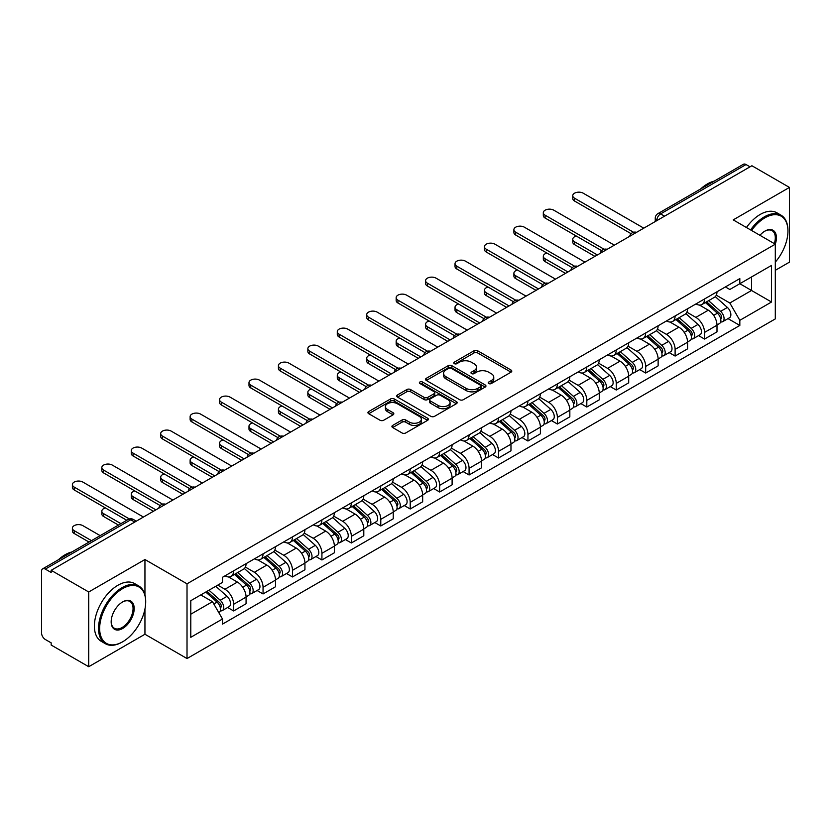 <?xml version="1.0" encoding="UTF-8"?>
<svg xmlns="http://www.w3.org/2000/svg" width="831" height="831" viewBox="0 0 831 831"><rect width="100%" height="100%" fill="white"/><g stroke="black" fill="none" stroke-linecap="round" stroke-linejoin="round"><path stroke-width="1.25" d="M488.763 383.527A1.828 1.06 0 0 0 491.35 383.527L511.023 372.174A2.618 1.517 0 0 0 511.792 371.104A2.618 1.517 0 0 0 511.023 370.034L477.69 350.786A2.618 1.517 0 0 0 473.992 350.786L454.308 362.15A1.828 1.06 0 0 0 453.778 362.898A1.828 1.06 0 0 0 454.308 363.646A1.828 1.06 0 0 0 456.905 363.646L459.45 362.171A8.383 4.841 0 0 1 471.302 362.171L474.086 363.77A8.383 4.841 0 0 1 476.537 367.198A8.383 4.841 0 0 1 474.086 370.616L471.53 372.091A1.828 1.06 0 0 0 471 372.839A1.828 1.06 0 0 0 471.53 373.586A1.828 1.06 0 0 0 474.127 373.586L476.672 372.111A8.383 4.841 0 0 1 488.524 372.111L491.308 373.721A8.383 4.841 0 0 1 493.759 377.139A8.383 4.841 0 0 1 491.308 380.567L488.763 382.031A1.828 1.06 0 0 0 488.223 382.779A1.828 1.06 0 0 0 488.763 383.527L488.763 382.031M392.689 425.42A2.618 1.517 0 0 0 391.92 426.48A2.618 1.517 0 0 0 392.689 427.55L402.038 432.951A2.618 1.517 0 0 0 405.746 432.951L427.601 420.341A2.618 1.517 0 0 0 428.36 419.271A2.618 1.517 0 0 0 427.601 418.201L394.258 398.953A2.618 1.517 0 0 0 390.56 398.953L368.704 411.574A2.618 1.517 0 0 0 367.936 412.643A2.618 1.517 0 0 0 368.704 413.703L380.006 420.226A2.618 1.517 0 0 0 383.704 420.226L393.063 414.835A2.618 1.517 0 0 0 393.821 413.765A2.618 1.517 0 0 0 393.063 412.695L387.454 409.454A7.001 4.041 0 0 1 385.407 406.598A7.001 4.041 0 0 1 389.729 402.858A7.001 4.041 0 0 1 397.363 403.741L419.312 416.404A7.001 4.041 0 0 1 421.359 419.271A7.001 4.041 0 0 1 417.037 423A7.001 4.041 0 0 1 409.403 422.127L405.746 420.019A2.618 1.517 0 0 0 402.038 420.019L392.689 425.42L392.689 427.55L402.038 422.19L402.038 420.019M187.017 583.819L144.947 559.523L88.72 591.984L51.169 570.315L751.899 165.743L789.45 187.422L733.222 219.883L775.302 244.179L187.017 583.819L187.017 658.547L775.302 318.907L775.302 244.179M459.636 399.701A2.618 1.517 0 0 0 463.345 399.701L485.19 387.08A2.618 1.517 0 0 0 485.958 386.01A2.618 1.517 0 0 0 485.19 384.95L451.856 365.702A2.618 1.517 0 0 0 448.158 365.702L426.303 378.313A2.618 1.517 0 0 0 425.534 379.383A2.618 1.517 0 0 0 426.303 380.453L459.636 399.701M420.642 383.922A1.828 1.06 0 0 1 422.501 384.182L456.364 403.731L434.54 416.331A2.618 1.517 0 0 1 430.842 416.331L397.498 397.083L397.498 394.943A2.618 1.517 0 0 0 396.74 396.013A2.618 1.517 0 0 0 397.498 397.083M397.498 394.943L406.858 389.542A2.618 1.517 0 0 1 410.556 389.542L424.08 397.353A2.618 1.517 0 0 0 427.778 397.353L433.99 393.769A2.618 1.517 0 0 0 434.758 392.699A2.618 1.517 0 0 0 433.99 391.63L419.915 383.507A1.828 1.06 0 0 1 419.375 382.759A1.828 1.06 0 0 1 420.507 381.772A1.828 1.06 0 0 1 422.501 382L456.396 401.57A2.618 1.517 0 0 1 457.164 402.64A2.618 1.517 0 0 1 456.396 403.71L456.396 401.57M88.72 591.984L88.72 666.711L51.169 645.043L51.169 642.862L45.321 639.486A5.339 3.085 -120 0 1 41.55 632.942L41.55 571.292A5.339 3.085 -120 0 1 42.651 568.851L128.119 519.5A5.339 3.085 60 0 1 130.789 519.77L45.321 569.11A5.339 3.085 -120 0 0 42.651 568.851M775.302 270.324L789.45 262.149L789.45 187.422M88.72 666.711L144.947 634.25L187.017 658.547M51.169 570.315L51.169 572.486L45.321 569.11M664.551 216.185L660.583 213.899A5.339 3.085 60 0 0 657.913 213.629L743.392 164.289A5.339 3.085 60 0 1 746.051 164.548L660.583 213.899A5.339 3.085 120 0 0 656.812 220.433L656.812 220.651M750.019 166.834L746.051 164.548M704.543 298.973A12.278 7.084 60 0 1 702.008 304.478L714.463 297.29A12.278 7.084 -120 0 0 716.997 291.774M686.873 312.186L695.869 317.38A12.278 7.084 60 0 1 704.543 332.41L716.997 325.222A12.278 7.084 -120 0 0 708.324 310.192L699.411 305.039M716.997 325.222L716.997 331.87L704.543 339.058L698.58 335.61M702.008 304.478A12.278 7.084 60 0 1 695.963 303.928M704.543 332.41L704.543 339.058M675.115 315.957A12.278 7.084 60 0 1 672.57 321.472L685.024 314.284A12.278 7.084 -120 0 0 687.569 308.768M669.142 352.604L675.115 356.052L687.569 348.854L687.569 342.216A12.278 7.084 -120 0 0 678.885 327.185L669.973 322.033M672.57 321.472A12.278 7.084 60 0 1 666.535 320.922M657.446 329.18L666.431 334.374A12.278 7.084 60 0 1 675.115 349.404L675.115 356.052M645.677 332.951A12.278 7.084 60 0 1 643.142 338.466L655.597 331.278A12.278 7.084 -120 0 0 658.131 325.762M639.714 369.598L645.677 373.036L658.131 365.848L658.131 359.21A12.278 7.084 -120 0 0 649.458 344.179L640.545 339.027M643.142 338.466A12.278 7.084 60 0 1 637.097 337.905M628.007 346.174L637.003 351.368A12.278 7.084 60 0 1 645.677 366.398L645.677 373.036M616.249 349.944A12.278 7.084 60 0 1 613.704 355.46L626.159 348.272A12.278 7.084 -120 0 0 628.703 342.756M610.276 386.592L616.249 390.03L628.703 382.842L628.703 376.204A12.278 7.084 -120 0 0 620.019 361.163L611.107 356.021M613.704 355.46A12.278 7.084 60 0 1 607.669 354.899M598.58 363.168L607.565 368.362A12.278 7.084 60 0 1 616.249 383.392L616.249 390.03M586.811 366.938A12.278 7.084 60 0 1 584.276 372.454L596.72 365.266A12.278 7.084 -120 0 0 599.265 359.75M580.848 403.575L586.811 407.024L599.265 399.836L599.265 393.198A12.278 7.084 -120 0 0 590.592 378.157L581.679 373.015M584.276 372.454A12.278 7.084 60 0 1 578.231 371.893M569.142 380.162L578.137 385.345A12.278 7.084 60 0 1 586.811 400.386L586.811 407.024M557.383 383.932A12.278 7.084 60 0 1 554.838 389.448L567.293 382.25A12.278 7.084 -120 0 0 569.837 376.744M551.41 420.569L557.383 424.018L569.837 416.83L569.837 410.182A12.278 7.084 -120 0 0 561.154 395.151L552.241 390.009M554.838 389.448A12.278 7.084 60 0 1 548.803 388.887M539.714 397.145L548.699 402.339A12.278 7.084 60 0 1 557.383 417.38L557.383 424.018M527.945 400.926A12.278 7.084 60 0 1 525.41 406.432L537.854 399.244A12.278 7.084 -120 0 0 540.399 393.738M521.982 437.563L527.945 441.012L540.399 433.824L540.399 427.176A12.278 7.084 -120 0 0 531.726 412.145L522.813 407.003M525.41 406.432A12.278 7.084 60 0 1 519.365 405.881M510.276 414.139L519.271 419.333A12.278 7.084 60 0 1 527.945 434.364L527.945 441.012M498.517 417.92A12.278 7.084 60 0 1 495.972 423.426L508.427 416.238A12.278 7.084 -120 0 0 510.972 410.732M492.544 454.557L498.517 458.006L510.972 450.818L510.972 444.17A12.278 7.084 -120 0 0 502.288 429.139L493.375 423.997M495.972 423.426A12.278 7.084 60 0 1 489.937 422.875M480.848 431.133L489.833 436.327A12.278 7.084 60 0 1 498.517 451.358L498.517 458.006M469.079 434.914A12.278 7.084 60 0 1 466.544 440.42L478.988 433.231A12.278 7.084 -120 0 0 481.533 427.726M463.116 471.551L469.079 475L481.533 467.811L481.533 461.163A12.278 7.084 -120 0 0 472.86 446.133L463.947 440.991M466.544 440.42A12.278 7.084 60 0 1 460.499 439.869M451.41 448.127L460.405 453.321A12.278 7.084 60 0 1 469.079 468.352L469.079 475M439.651 451.908A12.278 7.084 60 0 1 437.106 457.414L449.561 450.225A12.278 7.084 -120 0 0 452.106 444.72M433.678 488.545L439.651 491.994L452.106 484.805L452.106 478.157A12.278 7.084 -120 0 0 443.422 463.127L434.509 457.974M437.106 457.414A12.278 7.084 60 0 1 431.071 456.863M421.982 465.121L430.967 470.315A12.278 7.084 60 0 1 439.651 485.346L439.651 491.994M410.213 468.902A12.278 7.084 60 0 1 407.678 474.408L420.122 467.219A12.278 7.084 -120 0 0 422.667 461.714M404.25 505.539L410.213 508.988L422.667 501.799L422.667 495.151A12.278 7.084 -120 0 0 413.994 480.121L405.081 474.968M407.678 474.408A12.278 7.084 60 0 1 401.633 473.857M392.544 482.115L401.539 487.309A12.278 7.084 60 0 1 410.213 502.34L410.213 508.988M380.785 485.896A12.278 7.084 60 0 1 378.24 491.401L390.695 484.213A12.278 7.084 -120 0 0 393.24 478.698M374.812 522.533L380.785 525.981L393.24 518.793L393.24 512.145A12.278 7.084 -120 0 0 384.556 497.115L375.643 491.962M378.24 491.401A12.278 7.084 60 0 1 372.205 490.851M363.116 499.109L372.101 504.303A12.278 7.084 60 0 1 380.785 519.333L380.785 525.981M351.347 502.88A12.278 7.084 60 0 1 348.812 508.395L361.256 501.207A12.278 7.084 -120 0 0 363.801 495.692M345.384 539.527L351.347 542.975L363.801 535.777L363.801 529.139A12.278 7.084 -120 0 0 355.128 514.109L346.215 508.956M348.812 508.395A12.278 7.084 60 0 1 342.767 507.845M333.678 516.103L342.673 521.297A12.278 7.084 60 0 1 351.347 536.327L351.347 542.975M321.919 519.874A12.278 7.084 60 0 1 319.374 525.389L331.829 518.201A12.278 7.084 -120 0 0 334.374 512.685M315.946 556.521L321.919 559.959L334.374 552.771L334.374 546.133A12.278 7.084 -120 0 0 325.69 531.102L316.777 525.95M319.374 525.389A12.278 7.084 60 0 1 313.339 524.828M304.25 533.097L313.235 538.291A12.278 7.084 60 0 1 321.919 553.321L321.919 559.959M292.481 536.868A12.278 7.084 60 0 1 289.946 542.383L302.391 535.195A12.278 7.084 -120 0 0 304.935 529.679M286.518 573.515L292.481 576.953L304.935 569.765L304.935 563.127A12.278 7.084 -120 0 0 296.262 548.086L287.349 542.944M289.946 542.383A12.278 7.084 60 0 1 283.901 541.822M274.812 550.091L283.807 555.285A12.278 7.084 60 0 1 292.481 570.315L292.481 576.953M263.053 553.862A12.278 7.084 60 0 1 260.508 559.377L272.963 552.179A12.278 7.084 -120 0 0 275.508 546.673M257.08 590.498L263.053 593.947L275.508 586.759L275.508 580.111A12.278 7.084 -120 0 0 266.824 565.08L257.911 559.938M260.508 559.377A12.278 7.084 60 0 1 254.473 558.816M245.384 567.085L254.369 572.268A12.278 7.084 60 0 1 263.053 587.309L263.053 593.947M233.615 570.855A12.278 7.084 60 0 1 231.08 576.371L243.525 569.173A12.278 7.084 -120 0 0 246.069 563.667M227.652 607.492L233.615 610.941L246.069 603.753L246.069 597.105A12.278 7.084 -120 0 0 237.396 582.074L228.483 576.932M231.08 576.371A12.278 7.084 60 0 1 225.035 575.81M217.774 585.128L224.941 589.262A12.278 7.084 60 0 1 233.615 604.303L233.615 610.941M725.39 286.934L729.826 289.489L771.521 265.421L751.525 276.962L751.525 290.476L729.826 303.003L716.312 295.192M190.787 614.213L212.487 601.686L222.49 619.002L190.787 637.304L190.787 600.699L222.49 582.406L222.49 577.285L739.829 278.603L739.829 283.714L771.521 302.017L739.829 320.319L729.826 303.003M771.521 265.421L771.521 302.017M222.49 619.002L222.49 624.123L739.829 325.44L739.829 320.319M144.947 559.523L144.947 594.851M144.947 609.092L144.947 634.25M212.487 601.686L200.79 594.934M728.008 318.616L739.829 325.44M489.49 383.787L491.308 382.738A8.383 4.841 0 0 0 493.759 379.32L493.759 377.139M476.537 367.198L476.537 369.38A8.383 4.841 0 0 1 474.086 372.797L472.268 373.846M511.023 370.034L511.023 372.174L477.69 352.967A2.618 1.517 0 0 0 473.992 352.967L455.045 363.905M485.159 387.101L451.856 367.884A2.618 1.517 0 0 0 448.158 367.884L426.334 380.473M480.567 386.768A1.828 1.06 0 0 0 481.097 386.01A1.828 1.06 0 0 0 480.567 385.262L451.306 368.372A1.828 1.06 0 0 0 448.709 368.372L446.029 369.92A8.383 4.841 0 0 0 443.567 373.348A8.383 4.841 0 0 0 446.029 376.765L466.025 388.316A8.383 4.841 0 0 0 477.877 388.316L480.567 386.768L480.567 388.939A1.828 1.06 0 0 0 481.097 388.191L481.097 386.01M443.567 373.348L443.567 375.519A8.383 4.841 0 0 0 446.029 378.946L446.029 376.765M480.567 388.939L477.877 390.497A8.383 4.841 0 0 1 466.025 390.497L446.029 378.946M397.54 397.104L406.858 391.723L406.858 389.542M434.758 392.699L434.758 394.881A2.618 1.517 0 0 1 433.99 395.94L427.778 399.524A2.618 1.517 0 0 1 424.08 399.524L410.556 391.723A2.618 1.517 0 0 0 406.858 391.723M438.103 405.445A7.001 4.041 0 0 0 445.738 406.328A7.001 4.041 0 0 0 450.07 402.588A7.001 4.041 0 0 0 448.013 399.732L440.285 395.265A2.618 1.517 0 0 0 436.576 395.265L430.375 398.849A2.618 1.517 0 0 0 429.606 399.919A2.618 1.517 0 0 0 430.375 400.989L438.103 405.445L438.103 407.626A7.001 4.041 0 0 0 445.738 408.499A7.001 4.041 0 0 0 450.07 404.77L450.07 402.588M429.606 399.919L429.606 402.09A2.618 1.517 0 0 0 430.375 403.16L430.375 400.989M438.103 407.626L430.375 403.16M421.359 419.271L421.359 421.442A7.001 4.041 0 0 1 417.037 425.181A7.001 4.041 0 0 1 409.403 424.309L405.746 422.19A2.618 1.517 0 0 0 402.038 422.19M385.407 406.598L385.407 408.779A7.001 4.041 0 0 0 387.454 411.636L387.454 409.454M393.021 414.846L387.454 411.636M427.56 420.361L394.258 401.134A2.618 1.517 0 0 0 390.56 401.134L368.735 413.724M705.394 302.515L717.392 313.225A6.669 3.854 60 0 1 719.49 323.539L716.997 324.973M705.716 302.806L711.357 306.057M576.33 236.056A6.139 3.542 -0 0 0 572.756 239.276A6.139 3.542 -0 0 0 574.553 241.779L597.385 254.961M706.61 301.819L719.958 313.734A3.199 1.849 60 0 1 720.955 318.678A3.199 1.849 60 0 1 720.664 318.792M708.604 300.666L720.602 311.365A6.669 3.854 60 0 1 722.69 321.68A6.669 3.854 60 0 1 720.674 321.898M715.294 296.657L727.395 307.449A6.669 3.854 60 0 1 729.483 317.764L722.69 321.68M594.923 256.374L574.553 244.615A6.139 3.542 180 0 1 572.756 242.112L572.756 239.276M631.113 233.698L574.553 201.04A6.139 3.542 180 0 1 572.756 198.536L572.756 195.701A6.139 3.542 -0 0 0 574.553 198.204L633.544 232.264M643.796 228.161L583.227 193.197A6.139 3.542 -0 0 0 576.537 192.428A6.139 3.542 -0 0 0 572.756 195.701M675.967 319.509L687.954 330.219A6.669 3.854 60 0 1 690.052 340.533L687.559 341.967M676.278 319.8L681.929 323.051M546.902 253.05A6.139 3.542 -0 0 0 543.318 256.27A6.139 3.542 -0 0 0 545.115 258.773L567.947 271.955M677.172 318.813L690.519 330.717A3.199 1.849 60 0 1 691.527 335.672A3.199 1.849 60 0 1 691.236 335.786M679.176 317.66L691.163 328.359A6.669 3.854 60 0 1 693.262 338.674A6.669 3.854 60 0 1 691.247 338.892M685.855 313.651L697.957 324.443A6.669 3.854 60 0 1 700.055 334.758L693.262 338.674M565.495 273.368L545.115 261.609A6.139 3.542 180 0 1 543.318 259.106L543.318 256.27M646.528 336.503L658.526 347.202A6.669 3.854 60 0 1 660.624 357.527L658.131 358.961M646.85 336.784L652.491 340.045M517.464 270.044A6.139 3.542 -0 0 0 513.89 273.264A6.139 3.542 -0 0 0 515.687 275.767L538.519 288.949M647.744 335.807L661.092 347.711A3.199 1.849 60 0 1 662.089 352.666A3.199 1.849 60 0 1 661.798 352.78M649.738 334.654L661.736 345.353A6.669 3.854 60 0 1 663.824 355.668A6.669 3.854 60 0 1 661.808 355.886M656.428 330.634L668.529 341.437A6.669 3.854 60 0 1 670.617 351.752L663.824 355.668M536.057 290.362L515.687 278.603A6.139 3.542 180 0 1 513.89 276.089L513.89 273.264M601.675 250.692L545.115 218.034A6.139 3.542 180 0 1 543.318 215.53L543.318 212.694A6.139 3.542 -0 0 0 545.115 215.198L604.116 249.258M614.358 245.155L553.799 210.191A6.139 3.542 -0 0 0 547.11 209.422A6.139 3.542 -0 0 0 543.318 212.694M572.247 267.675L515.687 235.028A6.139 3.542 180 0 1 513.89 232.524L513.89 229.688A6.139 3.542 -0 0 0 515.687 232.192L574.678 266.252M584.931 262.149L524.361 227.185A6.139 3.542 -0 0 0 517.671 226.416A6.139 3.542 -0 0 0 513.89 229.688M775.302 262.129A32.554 18.791 120 0 0 787.944 231.101A32.554 18.791 120 0 0 764.925 217.815A32.554 18.791 120 0 0 751.556 230.467M750.59 229.907A33.354 19.258 -60 0 1 764.354 216.839A33.354 19.258 -60 0 1 781.036 215.187A33.354 19.258 -60 0 1 787.944 230.457A33.354 19.258 -60 0 1 787.944 230.779M759.929 235.308A16.277 9.401 -60 0 1 764.925 231.101L764.925 231.101A16.277 9.401 -60 0 1 775.292 244.169M774.305 243.597A15.477 8.933 120 0 0 772.092 230.665A15.477 8.933 120 0 0 764.634 231.278M700.637 188.969A33.354 19.258 -60 0 1 707.378 183.942A33.354 19.258 -60 0 1 714.12 181.179M746.435 227.517A33.354 19.258 -60 0 1 760.209 214.44A33.354 19.258 -60 0 1 776.881 212.788L781.036 215.187M122.115 642.093L122.676 641.771A32.554 18.791 120 0 0 145.695 601.904A32.554 18.791 120 0 0 122.676 588.608A32.554 18.791 120 0 0 99.658 628.485A32.554 18.791 120 0 0 122.676 641.771L122.115 642.093A33.354 19.258 -60 0 1 105.433 643.745A33.354 19.258 -60 0 1 100.322 617.018A33.354 19.258 -60 0 1 122.115 587.631A33.354 19.258 -60 0 1 138.787 585.98A33.354 19.258 -60 0 1 145.695 601.249A33.354 19.258 -60 0 1 145.695 601.582M122.676 601.904L122.676 601.904A16.277 9.401 -60 0 1 134.186 608.541A16.277 9.401 -60 0 1 122.676 628.485A16.277 9.401 -60 0 1 111.167 621.837A16.277 9.401 -60 0 1 122.676 601.904L122.676 601.904M111.177 621.505A15.477 8.933 120 0 0 114.377 628.267A15.477 8.933 120 0 0 122.115 627.498A15.477 8.933 120 0 0 132.222 613.86A15.477 8.933 120 0 0 129.854 601.457A15.477 8.933 120 0 0 122.396 602.07M58.388 559.762A33.354 19.258 -60 0 1 65.13 554.734A33.354 19.258 -60 0 1 71.871 551.981M105.433 643.745L101.289 641.355A33.354 19.258 -60 0 1 96.178 614.628A33.354 19.258 -60 0 1 117.96 585.232A33.354 19.258 -60 0 1 134.643 583.58L138.787 585.98M617.101 353.497L629.088 364.196A6.669 3.854 60 0 1 631.186 374.511L628.693 375.955M617.412 353.777L623.063 357.039M488.036 287.038A6.139 3.542 -0 0 0 484.452 290.258A6.139 3.542 -0 0 0 486.249 292.761L509.081 305.943M618.306 352.801L631.653 364.705A3.199 1.849 60 0 1 632.661 369.66A3.199 1.849 60 0 1 632.37 369.774M620.31 351.648L632.298 362.347A6.669 3.854 60 0 1 634.396 372.662A6.669 3.854 60 0 1 632.381 372.88M626.99 347.628L639.091 358.431A6.669 3.854 60 0 1 641.189 368.746L634.396 372.662M506.63 307.356L486.249 295.597A6.139 3.542 180 0 1 484.452 293.083L484.452 290.258M587.662 370.491L599.66 381.19A6.669 3.854 60 0 1 601.758 391.505L599.265 392.949M587.984 370.771L593.625 374.033M458.598 304.032A6.139 3.542 -0 0 0 455.024 307.252A6.139 3.542 -0 0 0 456.821 309.755L479.653 322.937M588.878 369.795L602.226 381.699A3.199 1.849 60 0 1 603.223 386.654A3.199 1.849 60 0 1 602.932 386.768M590.872 368.642L602.87 379.341A6.669 3.854 60 0 1 604.958 389.656A6.669 3.854 60 0 1 602.942 389.874M597.562 364.622L609.663 375.425A6.669 3.854 60 0 1 611.751 385.74L604.958 389.656M477.191 324.35L456.821 312.581A6.139 3.542 180 0 1 455.024 310.077L455.024 307.252M558.235 387.485L570.222 398.184A6.669 3.854 60 0 1 572.32 408.499L569.827 409.943M558.546 387.765L564.197 391.027M429.17 321.015A6.139 3.542 -0 0 0 425.586 324.246A6.139 3.542 -0 0 0 427.383 326.749L450.215 339.931M559.44 386.789L572.788 398.693A3.199 1.849 60 0 1 573.795 403.648A3.199 1.849 60 0 1 573.504 403.762M561.444 385.636L573.432 396.335A6.669 3.854 60 0 1 575.53 406.65A6.669 3.854 60 0 1 573.515 406.868M568.124 381.616L580.225 392.409A6.669 3.854 60 0 1 582.323 402.723L575.53 406.65M447.764 341.344L427.383 329.575A6.139 3.542 180 0 1 425.586 327.071L425.586 324.246M542.809 284.669L486.249 252.022A6.139 3.542 180 0 1 484.452 249.518L484.452 246.682A6.139 3.542 -0 0 0 486.249 249.186L545.25 283.246M555.492 279.143L494.933 244.179A6.139 3.542 -0 0 0 488.244 243.41A6.139 3.542 -0 0 0 484.452 246.682M513.381 301.663L456.821 269.015A6.139 3.542 180 0 1 455.024 266.512L455.024 263.676A6.139 3.542 -0 0 0 456.821 266.18L515.812 300.24M526.065 296.137L465.495 261.173A6.139 3.542 -0 0 0 458.805 260.404A6.139 3.542 -0 0 0 455.024 263.676M483.943 318.657L427.383 286.009A6.139 3.542 180 0 1 425.586 283.496L425.586 280.67A6.139 3.542 -0 0 0 427.383 283.174L486.384 317.234M496.626 313.131L436.067 278.167A6.139 3.542 -0 0 0 429.378 277.398A6.139 3.542 -0 0 0 425.586 280.67M528.796 404.479L540.794 415.178A6.669 3.854 60 0 1 542.892 425.493L540.399 426.926M529.118 404.759L534.759 408.021M399.732 338.009A6.139 3.542 -0 0 0 396.158 341.229A6.139 3.542 -0 0 0 397.956 343.743L420.787 356.915M530.012 403.783L543.36 415.687A3.199 1.849 60 0 1 544.357 420.642A3.199 1.849 60 0 1 544.066 420.756M532.006 402.63L544.004 413.329A6.669 3.854 60 0 1 546.092 423.644A6.669 3.854 60 0 1 544.076 423.852M538.696 398.61L550.797 409.403A6.669 3.854 60 0 1 552.885 419.717L546.092 423.644M418.325 358.338L397.956 346.569A6.139 3.542 180 0 1 396.158 344.065L396.158 341.229M454.515 335.651L397.956 303.003A6.139 3.542 180 0 1 396.158 300.49L396.158 297.664A6.139 3.542 -0 0 0 397.956 300.168L456.946 334.228M467.199 330.125L406.629 295.161A6.139 3.542 -0 0 0 399.94 294.392A6.139 3.542 -0 0 0 396.158 297.664M499.369 421.473L511.356 432.172A6.669 3.854 60 0 1 513.454 442.487L510.961 443.92M499.68 421.753L505.331 425.015M370.304 355.003A6.139 3.542 -0 0 0 366.72 358.223A6.139 3.542 -0 0 0 368.517 360.737L391.349 373.908M500.574 420.777L513.922 432.681A3.199 1.849 60 0 1 514.929 437.636A3.199 1.849 60 0 1 514.638 437.75M502.578 419.613L514.566 430.323A6.669 3.854 60 0 1 516.664 440.638A6.669 3.854 60 0 1 514.649 440.846M509.258 415.604L521.359 426.396A6.669 3.854 60 0 1 523.457 436.711L516.664 440.638M388.898 375.332L368.517 363.562A6.139 3.542 180 0 1 366.72 361.059L366.72 358.223M425.077 352.645L368.517 319.987A6.139 3.542 180 0 1 366.72 317.484L366.72 314.658A6.139 3.542 -0 0 0 368.517 317.162L427.518 351.222M437.76 347.119L377.201 312.144A6.139 3.542 -0 0 0 370.512 311.376A6.139 3.542 -0 0 0 366.72 314.658M469.93 438.467L481.928 449.166A6.669 3.854 60 0 1 484.026 459.481L481.533 460.914M470.253 438.747L475.893 442.009M340.866 371.997A6.139 3.542 -0 0 0 337.293 375.217A6.139 3.542 -0 0 0 339.09 377.721L361.921 390.902M471.146 437.76L484.494 449.675A3.199 1.849 60 0 1 485.491 454.619A3.199 1.849 60 0 1 485.2 454.744M473.14 436.607L485.138 447.317A6.669 3.854 60 0 1 487.226 457.632A6.669 3.854 60 0 1 485.211 457.839M479.83 432.598L491.931 443.39A6.669 3.854 60 0 1 494.019 453.705L487.226 457.632M359.459 392.325L339.09 380.556A6.139 3.542 180 0 1 337.293 378.053L337.293 375.217M395.649 369.639L339.09 336.981A6.139 3.542 180 0 1 337.293 334.478L337.293 331.652A6.139 3.542 -0 0 0 339.09 334.155L398.08 368.216M408.333 364.113L347.763 329.138A6.139 3.542 -0 0 0 341.074 328.37A6.139 3.542 -0 0 0 337.293 331.652M440.503 455.461L452.49 466.16A6.669 3.854 60 0 1 454.588 476.475L452.095 477.908M440.814 455.741L446.465 459.003M311.438 388.991A6.139 3.542 -0 0 0 307.854 392.211A6.139 3.542 -0 0 0 309.651 394.715L332.483 407.896M441.708 454.754L455.056 466.669A3.199 1.849 60 0 1 456.063 471.613A3.199 1.849 60 0 1 455.772 471.738M443.712 453.601L455.7 464.311A6.669 3.854 60 0 1 457.798 474.626A6.669 3.854 60 0 1 455.783 474.833M450.392 449.592L462.493 460.384A6.669 3.854 60 0 1 464.591 470.699L457.798 474.626M330.032 409.309L309.651 397.55A6.139 3.542 180 0 1 307.854 395.047L307.854 392.211M366.211 386.633L309.651 353.975A6.139 3.542 180 0 1 307.854 351.471L307.854 348.636A6.139 3.542 -0 0 0 309.651 351.149L368.652 385.21M378.894 381.097L318.335 346.132A6.139 3.542 -0 0 0 311.646 345.364A6.139 3.542 -0 0 0 307.854 348.636M411.065 472.444L423.062 483.154A6.669 3.854 60 0 1 425.16 493.469L422.667 494.902M411.387 472.735L417.027 475.997M282 405.985A6.139 3.542 -0 0 0 278.427 409.205A6.139 3.542 -0 0 0 280.224 411.709L303.055 424.89M412.28 471.748L425.628 483.663A3.199 1.849 60 0 1 426.625 488.607A3.199 1.849 60 0 1 426.334 488.721M414.274 470.595L426.272 481.294A6.669 3.854 60 0 1 428.36 491.609A6.669 3.854 60 0 1 426.345 491.827M420.964 466.586L433.065 477.378A6.669 3.854 60 0 1 435.153 487.693L428.36 491.609M300.593 426.303L280.224 414.544A6.139 3.542 180 0 1 278.427 412.041L278.427 409.205M381.637 489.438L393.624 500.148A6.669 3.854 60 0 1 395.722 510.463L393.229 511.896M381.948 489.729L387.599 492.98M252.572 422.979A6.139 3.542 -0 0 0 248.988 426.199A6.139 3.542 -0 0 0 250.785 428.703L273.617 441.884M382.842 488.742L396.19 500.657A3.199 1.849 60 0 1 397.197 505.601A3.199 1.849 60 0 1 396.906 505.715M384.846 487.589L396.834 498.288A6.669 3.854 60 0 1 398.932 508.603A6.669 3.854 60 0 1 396.917 508.821M391.526 483.58L403.627 494.372A6.669 3.854 60 0 1 405.725 504.687L398.932 508.603M271.166 443.297L250.785 431.538A6.139 3.542 180 0 1 248.988 429.035L248.988 426.199M352.199 506.432L364.196 517.142A6.669 3.854 60 0 1 366.294 527.456L363.801 528.89M352.521 506.723L358.161 509.974M223.134 439.973A6.139 3.542 -0 0 0 219.561 443.193A6.139 3.542 -0 0 0 221.358 445.696L244.179 458.878M353.414 505.736L366.762 517.64A3.199 1.849 60 0 1 367.759 522.595A3.199 1.849 60 0 1 367.468 522.709M355.408 504.583L367.406 515.282A6.669 3.854 60 0 1 369.494 525.597A6.669 3.854 60 0 1 367.479 525.815M362.098 500.563L374.199 511.366A6.669 3.854 60 0 1 376.287 521.681L369.494 525.597M241.728 460.291L221.358 448.532A6.139 3.542 180 0 1 219.561 446.029L219.561 443.193M322.771 523.426L334.758 534.125A6.669 3.854 60 0 1 336.856 544.44L334.363 545.884M323.082 523.707L328.733 526.968M193.706 456.967A6.139 3.542 -0 0 0 190.122 460.187A6.139 3.542 -0 0 0 191.919 462.69L214.751 475.872M323.976 522.73L337.324 534.634A3.199 1.849 60 0 1 338.331 539.589A3.199 1.849 60 0 1 338.04 539.703M325.981 521.577L337.968 532.276A6.669 3.854 60 0 1 340.066 542.591A6.669 3.854 60 0 1 338.051 542.809M332.66 517.557L344.761 528.36A6.669 3.854 60 0 1 346.859 538.675L340.066 542.591M212.3 477.285L191.919 465.526A6.139 3.542 180 0 1 190.122 463.012L190.122 460.187M293.333 540.42L305.33 551.119A6.669 3.854 60 0 1 307.428 561.434L304.935 562.878M293.655 540.701L299.295 543.962M164.268 473.961A6.139 3.542 -0 0 0 160.695 477.181A6.139 3.542 -0 0 0 162.492 479.684L185.313 492.866M294.548 539.724L307.896 551.628A3.199 1.849 60 0 1 308.893 556.583A3.199 1.849 60 0 1 308.602 556.697M296.542 538.571L308.54 549.27A6.669 3.854 60 0 1 310.628 559.585A6.669 3.854 60 0 1 308.613 559.803M303.232 534.551L315.333 545.354A6.669 3.854 60 0 1 317.421 555.669L310.628 559.585M182.862 494.279L162.492 482.52A6.139 3.542 180 0 1 160.695 480.006L160.695 477.181M263.905 557.414L275.892 568.113A6.669 3.854 60 0 1 277.99 578.428L275.497 579.872M264.216 557.694L269.867 560.956M134.84 490.955A6.139 3.542 -0 0 0 131.256 494.175A6.139 3.542 -0 0 0 133.053 496.678L155.885 509.86M265.11 556.718L278.458 568.622A3.199 1.849 60 0 1 279.465 573.577A3.199 1.849 60 0 1 279.174 573.691M267.115 555.565L279.102 566.264A6.669 3.854 60 0 1 281.2 576.579A6.669 3.854 60 0 1 279.185 576.797M273.794 551.545L285.895 562.348A6.669 3.854 60 0 1 287.993 572.663L281.2 576.579M153.434 511.273L133.053 499.504A6.139 3.542 180 0 1 131.256 497L131.256 494.175M336.784 403.627L280.224 370.969A6.139 3.542 180 0 1 278.427 368.465L278.427 365.63A6.139 3.542 -0 0 0 280.224 368.143L339.214 402.194M349.467 398.091L288.897 363.126A6.139 3.542 -0 0 0 282.208 362.358A6.139 3.542 -0 0 0 278.427 365.63M307.345 420.621L250.785 387.963A6.139 3.542 180 0 1 248.988 385.459L248.988 382.624A6.139 3.542 -0 0 0 250.785 385.127L309.786 419.188M320.028 415.085L259.469 380.12A6.139 3.542 -0 0 0 252.78 379.351A6.139 3.542 -0 0 0 248.988 382.624M277.918 437.615L221.358 404.957A6.139 3.542 180 0 1 219.561 402.453L219.561 399.618A6.139 3.542 -0 0 0 221.358 402.121L280.348 436.182M290.601 432.078L230.031 397.114A6.139 3.542 -0 0 0 223.342 396.345A6.139 3.542 -0 0 0 219.561 399.618M248.479 454.599L191.919 421.951A6.139 3.542 180 0 1 190.122 419.447L190.122 416.611A6.139 3.542 -0 0 0 191.919 419.115L250.92 453.175M261.163 449.072L200.603 414.108A6.139 3.542 -0 0 0 193.914 413.339A6.139 3.542 -0 0 0 190.122 416.611M219.052 471.593L162.492 438.945A6.139 3.542 180 0 1 160.695 436.441L160.695 433.605A6.139 3.542 -0 0 0 162.492 436.109L221.482 470.169M231.735 466.066L171.165 431.102A6.139 3.542 -0 0 0 164.476 430.333A6.139 3.542 -0 0 0 160.695 433.605M189.613 488.586L133.053 455.939A6.139 3.542 180 0 1 131.256 453.435L131.256 450.599A6.139 3.542 -0 0 0 133.053 453.103L192.054 487.163M202.297 483.06L141.737 448.096A6.139 3.542 -0 0 0 135.048 447.327A6.139 3.542 -0 0 0 131.256 450.599M234.467 574.408L246.464 585.107A6.669 3.854 60 0 1 248.562 595.422L246.069 596.866M234.789 574.688L240.429 577.95M105.402 507.938A6.139 3.542 -0 0 0 101.829 511.158A6.139 3.542 -0 0 0 103.626 513.672L120.931 523.655M235.682 573.712L249.03 585.616A3.199 1.849 60 0 1 250.027 590.571A3.199 1.849 60 0 1 249.736 590.685M237.676 572.559L249.674 583.258A6.669 3.854 60 0 1 251.762 593.573A6.669 3.854 60 0 1 249.747 593.791M244.366 568.539L256.467 579.332A6.669 3.854 60 0 1 258.555 589.646L251.762 593.573M118.469 525.078L103.626 516.498A6.139 3.542 180 0 1 101.829 513.994L101.829 511.158M160.186 505.58L103.626 472.932A6.139 3.542 180 0 1 101.829 470.419L101.829 467.593A6.139 3.542 -0 0 0 103.626 470.097L162.616 504.157M172.869 500.054L112.299 465.09A6.139 3.542 -0 0 0 105.61 464.321A6.139 3.542 -0 0 0 101.829 467.593M205.766 592.056L217.026 602.101A6.669 3.854 60 0 1 219.124 612.416L218.792 612.603M205.88 591.994L211.001 594.944M100.177 535.642L82.871 525.649A6.139 3.542 -0 0 0 76.182 524.88A6.139 3.542 -0 0 0 72.39 528.152A6.139 3.542 -0 0 0 74.188 530.666L91.493 540.649M206.981 591.36L219.592 602.61A3.199 1.849 60 0 1 220.599 607.565A3.199 1.849 60 0 1 220.308 607.679M208.976 590.207L220.236 600.252A6.669 3.854 60 0 1 222.334 610.567A6.669 3.854 60 0 1 220.319 610.775M215.769 586.281L227.029 596.326A6.669 3.854 60 0 1 229.127 606.64L222.334 610.567M89.042 542.072L74.188 533.492A6.139 3.542 180 0 1 72.39 530.988L72.39 528.152M126.779 520.279L74.188 489.926A6.139 3.542 180 0 1 72.39 487.413L72.39 484.587A6.139 3.542 -0 0 0 74.188 487.091L129.407 518.97M143.431 517.048L82.871 482.084A6.139 3.542 -0 0 0 76.182 481.315A6.139 3.542 -0 0 0 72.39 484.587M656.999 220.537L656.812 220.433A5.339 3.085 0 0 1 655.254 218.252L655.254 221.555M263.053 587.309L275.508 580.111M292.481 570.315L304.935 563.127M321.919 553.321L334.374 546.133M351.347 536.327L363.801 529.139M380.785 519.333L393.24 512.145M410.213 502.34L422.667 495.151M439.651 485.346L452.106 478.157M469.079 468.352L481.533 461.163M498.517 451.358L510.972 444.17M527.945 434.364L540.399 427.176M557.383 417.38L569.837 410.182M586.811 400.386L599.265 393.198M616.249 383.392L628.703 376.204M645.677 366.398L658.131 359.21M675.115 349.404L687.569 342.216M233.615 604.303L246.069 597.105M224.941 589.262L237.396 582.074M254.369 572.268L266.824 565.08M283.807 555.285L296.262 548.086M313.235 538.291L325.69 531.102M342.673 521.297L355.128 514.109M372.101 504.303L384.556 497.115M401.539 487.309L413.994 480.121M430.967 470.315L443.422 463.127M460.405 453.321L472.86 446.133M489.833 436.327L502.288 429.139M519.271 419.333L531.726 412.145M548.699 402.339L561.154 395.151M578.137 385.345L590.592 378.157M607.565 368.362L620.019 361.163M637.003 351.368L649.458 344.179M666.431 334.374L678.885 327.185M695.869 317.38L708.324 310.192M636.11 232.607A5.339 3.085 120 0 0 633.752 233.968M606.672 249.601A5.339 3.085 120 0 0 604.314 250.962M577.244 266.585A5.339 3.085 120 0 0 574.886 267.946M547.806 283.579A5.339 3.085 120 0 0 545.448 284.94M518.378 300.573A5.339 3.085 120 0 0 516.02 301.933M488.94 317.567A5.339 3.085 120 0 0 486.582 318.927M459.512 334.561A5.339 3.085 120 0 0 457.154 335.921M430.074 351.555A5.339 3.085 120 0 0 427.716 352.915M400.646 368.549A5.339 3.085 120 0 0 398.288 369.909M371.208 385.542A5.339 3.085 120 0 0 368.85 386.903M341.78 402.536A5.339 3.085 120 0 0 339.422 403.897M312.342 419.53A5.339 3.085 120 0 0 309.984 420.891M282.914 436.524A5.339 3.085 120 0 0 280.556 437.875M253.476 453.508A5.339 3.085 120 0 0 251.118 454.869M224.048 470.502A5.339 3.085 120 0 0 221.69 471.863M194.61 487.496A5.339 3.085 120 0 0 192.252 488.857M165.182 504.49A5.339 3.085 120 0 0 162.824 505.85M134.757 522.055L130.789 519.77A5.339 3.085 120 0 1 133.459 519.5A5.339 5.339 0 0 0 128.119 519.5M491.308 382.738L491.308 380.567M471.53 373.586L471.53 372.091M474.086 372.797L474.086 370.616M454.308 363.646L454.308 362.15M473.992 352.967L473.992 350.786M477.69 352.967L477.69 350.786M426.303 380.453L426.303 378.313M448.158 367.884L448.158 365.702M451.856 367.884L451.856 365.702M485.19 387.08L485.19 384.95M466.025 390.497L466.025 388.316M477.877 390.497L477.877 388.316M410.556 391.723L410.556 389.542M424.08 399.524L424.08 397.353M427.778 399.524L427.778 397.353M433.99 395.94L433.99 393.769M422.501 384.182L422.501 382M405.746 422.19L405.746 420.019M409.403 424.309L409.403 422.127M393.063 414.835L393.063 412.695M368.704 413.703L368.704 411.574M390.56 401.134L390.56 398.953M394.258 401.134L394.258 398.953M427.601 420.341L427.601 418.201M717.392 313.225L713.652 315.385M721.62 317.213L720.425 317.909M727.395 307.449L720.602 311.365M574.553 244.615L574.553 241.779M574.553 198.204L574.553 201.04M687.954 330.219L684.214 332.369M692.192 334.207L690.987 334.903M697.957 324.443L691.163 328.359M545.115 261.609L545.115 258.773M658.526 347.202L654.786 349.363M662.754 351.201L661.549 351.897M668.529 341.437L661.736 345.353M515.687 278.603L515.687 275.767M545.115 215.198L545.115 218.034M515.687 232.192L515.687 235.028M629.088 364.196L625.348 366.357M633.326 368.195L632.121 368.891M639.091 358.431L632.298 362.347M486.249 295.597L486.249 292.761M599.66 381.19L595.92 383.351M603.888 385.189L602.683 385.885M609.663 375.425L602.87 379.341M456.821 312.581L456.821 309.755M570.222 398.184L566.482 400.345M574.46 402.183L573.255 402.869M580.225 392.409L573.432 396.335M427.383 329.575L427.383 326.749M486.249 249.186L486.249 252.022M456.821 266.18L456.821 269.015M427.383 283.174L427.383 286.009M540.794 415.178L537.055 417.339M545.022 419.177L543.817 419.863M550.797 409.403L544.004 413.329M397.956 346.569L397.956 343.743M397.956 300.168L397.956 303.003M511.356 432.172L507.616 434.333M515.594 436.161L514.389 436.857M521.359 426.396L514.566 430.323M368.517 363.562L368.517 360.737M368.517 317.162L368.517 319.987M481.928 449.166L478.189 451.326M486.156 453.155L484.951 453.851M491.931 443.39L485.138 447.317M339.09 380.556L339.09 377.721M339.09 334.155L339.09 336.981M452.49 466.16L448.75 468.32M456.728 470.149L455.523 470.845M462.493 460.384L455.7 464.311M309.651 397.55L309.651 394.715M309.651 351.149L309.651 353.975M423.062 483.154L419.323 485.314M427.29 487.143L426.085 487.839M433.065 477.378L426.272 481.294M280.224 414.544L280.224 411.709M393.624 500.148L389.884 502.308M397.862 504.137L396.657 504.833M403.627 494.372L396.834 498.288M250.785 431.538L250.785 428.703M364.196 517.142L360.457 519.292M368.424 521.13L367.219 521.826M374.199 511.366L367.406 515.282M221.358 448.532L221.358 445.696M334.758 534.125L331.018 536.286M338.996 538.124L337.791 538.82M344.761 528.36L337.968 532.276M191.919 465.526L191.919 462.69M305.33 551.119L301.591 553.28M309.558 555.118L308.353 555.814M315.333 545.354L308.54 549.27M162.492 482.52L162.492 479.684M275.892 568.113L272.153 570.274M280.13 572.112L278.925 572.808M285.895 562.348L279.102 566.264M133.053 499.504L133.053 496.678M280.224 368.143L280.224 370.969M250.785 385.127L250.785 387.963M221.358 402.121L221.358 404.957M191.919 419.115L191.919 421.951M162.492 436.109L162.492 438.945M133.053 453.103L133.053 455.939M246.464 585.107L242.725 587.268M250.692 589.106L249.487 589.792M256.467 579.332L249.674 583.258M103.626 516.498L103.626 513.672M103.626 470.097L103.626 472.932M217.026 602.101L213.806 603.96M221.264 606.1L220.059 606.786M227.029 596.326L220.236 600.252M74.188 533.492L74.188 530.666M74.188 487.091L74.188 489.926M636.556 232.337A5.339 5.339 0 0 0 629.711 236.295M607.129 249.331A5.339 5.339 0 0 0 600.273 253.289M577.69 266.325A5.339 5.339 0 0 0 570.845 270.283M548.263 283.319A5.339 5.339 0 0 0 541.407 287.277M518.824 300.313A5.339 5.339 0 0 0 511.979 304.271M489.397 317.307A5.339 5.339 0 0 0 482.541 321.265M459.959 334.301A5.339 5.339 0 0 0 453.113 338.248M430.531 351.295A5.339 5.339 0 0 0 423.675 355.242M401.093 368.289A5.339 5.339 0 0 0 394.247 372.236M371.665 385.283A5.339 5.339 0 0 0 364.809 389.23M342.227 402.277A5.339 5.339 0 0 0 335.381 406.224M312.799 419.26A5.339 5.339 0 0 0 305.943 423.218M283.361 436.254A5.339 5.339 0 0 0 276.515 440.212M253.933 453.248A5.339 5.339 0 0 0 247.077 457.206M224.495 470.242A5.339 5.339 0 0 0 217.649 474.2M195.067 487.236A5.339 5.339 0 0 0 188.211 491.194M165.629 504.23A5.339 5.339 0 0 0 158.783 508.188M136.315 521.151L133.459 519.5M657.913 213.629A5.339 5.339 0 0 0 655.254 218.252M787.944 231.101L787.944 230.457M145.695 601.904L145.695 601.249"/></g></svg>
